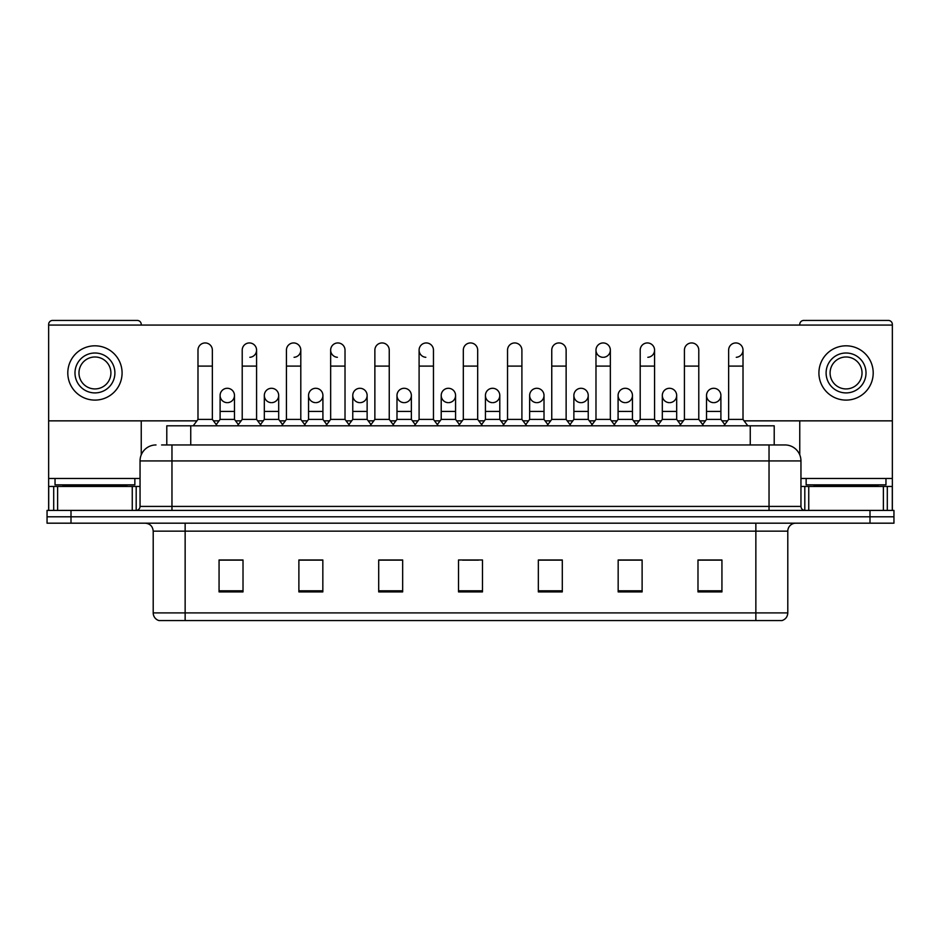 <?xml version="1.0" encoding="UTF-8"?>
<svg xmlns="http://www.w3.org/2000/svg" width="941" height="941" viewBox="0 0 941 941"><rect width="100%" height="100%" fill="white"/><g stroke="black" fill="none" stroke-linecap="round" stroke-linejoin="round"><path stroke-width="1.41" d="M166.792 444.952L166.792 425.803L774.208 425.803L774.208 444.952M787.793 612.897C787.57 616.731 785.653 619.284 782.042 620.566L755.858 620.566L755.858 612.897L787.793 612.897L787.793 531.159A7.987 7.987 0 0 1 795.768 523.184M755.858 620.566L158.958 620.566A7.987 7.987 0 0 1 153.207 612.897L153.207 531.159C152.736 526.313 150.078 523.655 145.232 523.184M70.998 510.41L893.95 510.41L893.95 516.797L47.05 516.797L47.05 523.184L70.998 523.184L70.998 516.797L47.05 516.797L47.05 510.41L70.998 510.41L70.998 516.797L893.95 516.797L893.95 523.184L70.998 523.184M721.935 591.913L721.935 559.977L697.987 559.977L697.987 591.913L721.935 591.913M642.115 591.913L642.115 559.977L618.166 559.977L618.166 591.913L642.115 591.913M562.295 591.913L562.295 559.977L538.346 559.977L538.346 591.913L562.295 591.913M243.013 591.913L243.013 559.977L219.065 559.977L219.065 591.913L243.013 591.913M322.834 591.913L322.834 559.977L298.885 559.977L298.885 591.913L322.834 591.913M402.654 591.913L402.654 559.977L378.705 559.977L378.705 591.913L402.654 591.913M482.474 591.913L482.474 559.977L458.526 559.977L458.526 591.913L482.474 591.913M639.398 560.142L633.258 560.142M697.987 560.142L721.7 560.142M705.726 560.142L699.586 560.142M396.185 560.142L390.045 560.142M307.742 560.142L301.602 560.142M241.414 560.142L235.274 560.142M219.3 560.142L243.013 560.142M550.956 560.142L544.815 560.142M462.513 560.142L478.487 560.142M402.654 560.142L378.705 560.142M322.834 560.142L298.885 560.142M562.295 560.142L538.346 560.142M642.115 560.142L618.166 560.142M161.958 444.952L784.747 444.952M161.593 444.952L171.968 444.952L171.968 460.925L140.044 460.925L140.044 506.423A3.987 3.987 0 0 1 136.045 510.41M156.006 444.952A15.962 15.962 0 0 0 140.044 460.925M784.994 444.952A15.962 15.962 0 0 1 800.956 460.925L800.956 506.423C801.167 508.822 802.508 510.151 804.955 510.41M197.986 366.096L212.36 366.096L212.36 419.415L197.986 419.415L197.986 350.134A7.187 7.187 0 0 1 205.632 342.959A7.187 7.187 0 0 1 212.36 350.134A7.187 7.187 0 0 0 205.632 342.959M197.986 419.415L193.199 425.803M212.36 419.415L217.148 425.803M226.84 402.642A7.187 7.187 0 0 1 220.1 395.467A7.187 7.187 0 0 1 227.734 388.304A7.187 7.187 0 0 1 234.474 395.467L234.474 411.429L220.1 411.429L220.1 395.467A7.187 7.187 0 0 1 227.287 388.28M234.474 411.429L234.474 419.415L220.1 419.415L220.1 411.429M220.1 419.415L216.23 424.579M234.474 419.415L238.344 424.579M242.213 366.096L256.575 366.096L256.575 419.415L242.213 419.415L242.213 350.134A7.187 7.187 0 0 1 249.847 342.959A7.187 7.187 0 0 1 256.575 350.134A7.187 7.187 0 0 1 249.847 357.298M242.213 419.415L237.426 425.803M256.575 419.415L261.375 425.803M286.429 366.096L300.802 366.096L300.802 419.415L286.429 419.415L286.429 350.134A7.187 7.187 0 0 1 294.062 342.959A7.187 7.187 0 0 1 300.802 350.134A7.187 7.187 0 0 1 294.062 357.298M286.429 419.415L281.641 425.803M300.802 419.415L305.59 425.803M330.656 366.096L345.018 366.096L345.018 419.415L330.656 419.415L330.656 350.134A7.187 7.187 0 0 1 338.29 342.959A7.187 7.187 0 0 1 345.018 350.134A7.187 7.187 0 0 0 338.29 342.959M330.656 419.415L325.868 425.803M345.018 419.415L349.805 425.803M374.871 366.096L389.245 366.096L389.245 419.415L374.871 419.415L374.871 350.134A7.187 7.187 0 0 1 382.505 342.959A7.187 7.187 0 0 1 389.245 350.134A7.187 7.187 0 0 0 382.505 342.959M374.871 419.415L370.084 425.803M389.245 419.415L394.032 425.803M271.055 402.642A7.187 7.187 0 0 1 264.327 395.467A7.187 7.187 0 0 1 271.961 388.304A7.187 7.187 0 0 1 278.689 395.467L278.689 411.429L264.327 411.429L264.327 395.467A7.187 7.187 0 0 1 271.502 388.28M278.689 411.429L278.689 419.415L264.327 419.415L264.327 411.429M264.327 419.415L260.457 424.579M278.689 419.415L282.559 424.579M315.27 402.642A7.187 7.187 0 0 1 308.542 395.467A7.187 7.187 0 0 1 316.176 388.304A7.187 7.187 0 0 1 322.916 395.467L322.916 411.429L308.542 411.429L308.542 395.467A7.187 7.187 0 0 1 315.729 388.28M322.916 411.429L322.916 419.415L308.542 419.415L308.542 411.429M308.542 419.415L304.672 424.579M322.916 419.415L326.786 424.579M359.944 388.28A7.187 7.187 0 0 0 352.769 395.244A7.187 7.187 0 0 0 359.497 402.642A7.187 7.187 0 0 1 352.769 395.467A7.187 7.187 0 0 1 360.403 388.304A7.187 7.187 0 0 1 367.131 395.467L367.131 411.429L352.769 411.429L352.769 395.467M367.131 411.429L367.131 419.415L352.769 419.415L352.769 411.429M352.769 419.415L348.888 424.579M367.131 419.415L371.001 424.579M134.857 478.487L55.037 478.487L55.037 484.862L134.857 484.862L134.857 478.487L140.044 478.487M126.87 486.462L126.87 485.662A0.8 0.8 0 0 1 127.67 484.862M126.87 485.662L63.012 485.662A0.8 0.8 0 0 0 62.212 484.862M63.012 485.662L63.012 486.462M885.963 478.487L806.143 478.487L806.143 484.862L885.963 484.862L885.963 478.487L892.35 478.487L892.35 510.41L892.35 486.462L887.304 486.462L887.304 510.41M877.988 486.462L877.988 485.662A0.8 0.8 0 0 1 878.788 484.862M877.988 485.662L814.13 485.662A0.8 0.8 0 0 0 813.33 484.862M814.13 485.662L814.13 486.462M132.258 510.41L132.258 486.462L57.624 486.462L57.624 510.41M141.244 325.068L141.244 324.433A3.987 3.987 0 0 0 137.245 320.434L52.637 320.434A3.987 3.987 0 0 0 48.65 324.433L48.65 486.462L57.624 486.462M141.244 420.85L141.244 454.856M132.258 486.462L140.044 486.462M48.65 510.41L48.65 486.462M883.376 510.41L883.376 486.462L808.742 486.462L808.742 510.41M744.084 420.85L892.35 420.85L892.35 324.433A3.987 3.987 0 0 0 888.363 320.434L803.755 320.434A3.987 3.987 0 0 0 799.756 324.433L799.756 325.068M799.756 420.85L799.756 454.856M892.35 420.85L892.35 478.487M800.956 486.462L808.742 486.462M883.376 486.462L887.304 486.462M713.713 388.28A7.187 7.187 0 0 0 706.538 395.244A7.187 7.187 0 0 0 713.266 402.642M669.498 388.28A7.187 7.187 0 0 0 662.311 395.244A7.187 7.187 0 0 0 669.039 402.642M625.271 388.28A7.187 7.187 0 0 0 618.096 395.244A7.187 7.187 0 0 0 624.824 402.642M581.056 388.28A7.187 7.187 0 0 0 573.869 395.244A7.187 7.187 0 0 0 580.597 402.642A7.187 7.187 0 0 1 573.869 395.467A7.187 7.187 0 0 1 581.503 388.304A7.187 7.187 0 0 1 588.231 395.467L588.231 411.429L573.869 411.429L573.869 395.467M536.829 388.28A7.187 7.187 0 0 0 529.654 395.244A7.187 7.187 0 0 0 536.382 402.642A7.187 7.187 0 0 1 529.642 395.467A7.187 7.187 0 0 1 537.287 388.304A7.187 7.187 0 0 1 544.016 395.467L544.016 411.429L529.642 411.429L529.642 395.467M595.982 366.096L610.344 366.096L610.344 419.415L595.982 419.415L595.982 350.134A7.187 7.187 0 0 1 603.157 342.947A7.187 7.187 0 0 0 595.982 349.899A7.187 7.187 0 0 0 602.711 357.298M492.614 388.28A7.187 7.187 0 0 0 485.427 395.244A7.187 7.187 0 0 0 492.155 402.642A7.187 7.187 0 0 1 485.427 395.467A7.187 7.187 0 0 1 493.06 388.304A7.187 7.187 0 0 1 499.789 395.467L499.789 411.429L485.427 411.429L485.427 395.467M448.387 388.28A7.187 7.187 0 0 0 441.211 395.244A7.187 7.187 0 0 0 447.94 402.642A7.187 7.187 0 0 1 441.211 395.467A7.187 7.187 0 0 1 448.845 388.304A7.187 7.187 0 0 1 455.573 395.467L455.573 411.429L441.211 411.429L441.211 395.467M404.171 388.28A7.187 7.187 0 0 0 396.984 395.244A7.187 7.187 0 0 0 403.713 402.642A7.187 7.187 0 0 1 396.984 395.467A7.187 7.187 0 0 1 404.618 388.304A7.187 7.187 0 0 1 411.358 395.467L411.358 411.429L396.984 411.429L396.984 395.467M337.843 342.947A7.187 7.187 0 0 0 330.656 349.899A7.187 7.187 0 0 0 337.384 357.298M419.098 366.096L433.46 366.096L433.46 419.415L419.098 419.415L419.098 350.134A7.187 7.187 0 0 1 426.285 342.947A7.187 7.187 0 0 0 419.098 349.899A7.187 7.187 0 0 0 425.826 357.298M669.945 402.642A7.187 7.187 0 0 0 676.673 395.467A7.187 7.187 0 0 0 669.945 388.304A7.187 7.187 0 0 1 676.673 395.467L676.673 411.429L662.311 411.429L662.311 395.467A7.187 7.187 0 0 1 669.945 388.304M581.503 402.642A7.187 7.187 0 0 0 588.231 395.467A7.187 7.187 0 0 0 581.503 388.304M736.274 357.298A7.187 7.187 0 0 0 743.014 350.134A7.187 7.187 0 0 0 736.274 342.959A7.187 7.187 0 0 1 743.014 350.134L743.014 366.096L728.64 366.096L728.64 350.134A7.187 7.187 0 0 1 736.274 342.959M647.831 357.298A7.187 7.187 0 0 0 654.571 350.134A7.187 7.187 0 0 0 647.831 342.959A7.187 7.187 0 0 1 654.571 350.134L654.571 366.096L640.198 366.096L640.198 350.134A7.187 7.187 0 0 1 647.831 342.959M448.845 402.642A7.187 7.187 0 0 0 455.573 395.467A7.187 7.187 0 0 0 448.845 388.304M360.403 402.642A7.187 7.187 0 0 0 367.131 395.467A7.187 7.187 0 0 0 360.403 388.304M271.961 402.642A7.187 7.187 0 0 0 278.689 395.467A7.187 7.187 0 0 0 271.961 388.304M227.734 402.642A7.187 7.187 0 0 0 234.474 395.467A7.187 7.187 0 0 0 227.734 388.304M48.65 420.85L196.916 420.85M213.442 420.85L219.03 420.85M235.544 420.85L241.131 420.85M257.658 420.85L263.245 420.85M279.771 420.85L285.358 420.85M301.873 420.85L307.46 420.85M323.986 420.85L329.573 420.85M346.1 420.85L351.687 420.85M368.213 420.85L373.8 420.85M390.315 420.85L395.902 420.85M412.429 420.85L418.016 420.85M434.542 420.85L440.129 420.85M456.656 420.85L462.243 420.85M478.757 420.85L484.344 420.85M500.871 420.85L506.458 420.85M522.984 420.85L528.571 420.85M545.098 420.85L550.685 420.85M567.2 420.85L572.787 420.85M589.313 420.85L594.9 420.85M611.427 420.85L617.014 420.85M633.54 420.85L639.127 420.85M655.642 420.85L661.229 420.85M677.755 420.85L683.342 420.85M699.869 420.85L705.456 420.85M721.97 420.85L727.558 420.85M892.35 325.068L48.65 325.068M316.176 402.642A7.187 7.187 0 0 0 322.916 395.467A7.187 7.187 0 0 0 316.176 388.304M404.618 402.642A7.187 7.187 0 0 0 411.358 395.467A7.187 7.187 0 0 0 404.618 388.304M493.06 402.642A7.187 7.187 0 0 0 499.789 395.467A7.187 7.187 0 0 0 493.06 388.304M603.616 357.298A7.187 7.187 0 0 0 610.344 350.134A7.187 7.187 0 0 0 603.616 342.959A7.187 7.187 0 0 1 610.344 350.134L610.344 366.096M537.287 402.642A7.187 7.187 0 0 0 544.016 395.467A7.187 7.187 0 0 0 537.287 388.304M625.73 402.642A7.187 7.187 0 0 0 632.458 395.467A7.187 7.187 0 0 0 625.73 388.304A7.187 7.187 0 0 1 632.458 395.467L632.458 411.429L618.084 411.429L618.084 395.467A7.187 7.187 0 0 1 625.73 388.304M714.16 402.642A7.187 7.187 0 0 0 720.9 395.467A7.187 7.187 0 0 0 714.16 388.304A7.187 7.187 0 0 1 720.9 395.467L720.9 411.429L706.526 411.429L706.526 395.467A7.187 7.187 0 0 1 714.16 388.304M94.947 353.004A19.961 19.961 0 0 0 74.986 372.954A19.961 19.961 0 0 0 94.947 392.915A19.961 19.961 0 0 0 114.896 372.954A19.961 19.961 0 0 0 94.947 353.004M94.947 356.992A15.962 15.962 0 0 0 78.973 372.954A15.962 15.962 0 0 0 94.947 388.927A15.962 15.962 0 0 0 110.909 372.954A15.962 15.962 0 0 0 94.947 356.992M94.947 400.101A27.136 27.136 0 0 0 122.083 372.954A27.136 27.136 0 0 0 94.947 345.817A27.136 27.136 0 0 0 67.799 372.954A27.136 27.136 0 0 0 94.947 400.101M846.053 353.004A19.961 19.961 0 0 0 826.104 372.954A19.961 19.961 0 0 0 846.053 392.915A19.961 19.961 0 0 0 866.014 372.954A19.961 19.961 0 0 0 846.053 353.004M846.053 356.992A15.962 15.962 0 0 0 830.091 372.954A15.962 15.962 0 0 0 846.053 388.927A15.962 15.962 0 0 0 862.027 372.954A15.962 15.962 0 0 0 846.053 356.992M846.053 400.101A27.136 27.136 0 0 0 873.201 372.954A27.136 27.136 0 0 0 846.053 345.817A27.136 27.136 0 0 0 818.917 372.954A27.136 27.136 0 0 0 846.053 400.101M426.285 342.947A7.187 7.187 0 0 1 433.46 350.134A7.187 7.187 0 0 0 426.732 342.959M419.098 419.415L414.311 425.803M433.46 419.415L438.247 425.803M463.313 366.096L477.687 366.096L477.687 419.415L463.313 419.415L463.313 350.134A7.187 7.187 0 0 1 470.947 342.959A7.187 7.187 0 0 1 477.687 350.134A7.187 7.187 0 0 0 470.947 342.959M463.313 419.415L458.526 425.803M477.687 419.415L482.474 425.803M507.54 366.096L521.902 366.096L521.902 419.415L507.54 419.415L507.54 350.134A7.187 7.187 0 0 1 515.174 342.959A7.187 7.187 0 0 1 521.902 350.134A7.187 7.187 0 0 0 515.174 342.959M507.54 419.415L502.753 425.803M521.902 419.415L526.689 425.803M411.358 411.429L411.358 419.415L396.984 419.415L396.984 411.429M396.984 419.415L393.115 424.579M411.358 419.415L415.228 424.579M455.573 411.429L455.573 419.415L441.211 419.415L441.211 411.429M441.211 419.415L437.33 424.579M455.573 419.415L459.443 424.579M499.789 411.429L499.789 419.415L485.427 419.415L485.427 411.429M485.427 419.415L481.557 424.579M499.789 419.415L503.67 424.579M551.755 366.096L566.129 366.096L566.129 419.415L551.755 419.415L551.755 350.134A7.187 7.187 0 0 1 559.389 342.959A7.187 7.187 0 0 1 566.129 350.134A7.187 7.187 0 0 0 559.389 342.959M551.755 419.415L546.968 425.803M566.129 419.415L570.916 425.803M595.982 419.415L591.195 425.803M610.344 419.415L615.132 425.803M654.571 366.096L654.571 419.415L640.198 419.415L640.198 366.096M640.198 419.415L635.41 425.803M654.571 419.415L659.359 425.803M684.425 366.096L698.787 366.096L698.787 419.415L684.425 419.415L684.425 350.134A7.187 7.187 0 0 1 692.058 342.959A7.187 7.187 0 0 1 698.787 350.134A7.187 7.187 0 0 0 692.058 342.959M684.425 419.415L679.625 425.803M698.787 419.415L703.574 425.803M743.014 366.096L743.014 419.415L728.64 419.415L728.64 366.096M728.64 419.415L723.852 425.803M743.014 419.415L747.801 425.803M544.016 411.429L544.016 419.415L529.642 419.415L529.642 411.429M529.642 419.415L525.772 424.579M544.016 419.415L547.885 424.579M588.231 411.429L588.231 419.415L573.869 419.415L573.869 411.429M573.869 419.415L569.999 424.579M588.231 419.415L592.112 424.579M632.458 411.429L632.458 419.415L618.084 419.415L618.084 411.429M618.084 419.415L614.214 424.579M632.458 419.415L636.328 424.579M676.673 411.429L676.673 419.415L662.311 419.415L662.311 411.429M662.311 419.415L658.441 424.579M676.673 419.415L680.543 424.579M720.9 411.429L720.9 419.415L706.526 419.415L706.526 411.429M706.526 419.415L702.656 424.579M720.9 419.415L724.77 424.579M190.741 444.952L190.741 425.803M750.259 444.952L750.259 425.803M755.858 523.184L755.858 531.159L153.207 531.159M787.793 531.159L755.858 531.159L755.858 612.897L185.142 612.897L185.142 620.566M153.207 612.897L185.142 612.897L185.142 523.184M870.002 523.184L870.002 510.41M482.474 590.795L458.526 590.795M402.654 590.795L378.705 590.795M322.834 590.795L298.885 590.795M243.013 590.795L219.065 590.795M562.295 590.795L538.346 590.795M642.115 590.795L618.166 590.795M721.935 590.795L697.987 590.795M171.968 510.41L171.968 506.423L800.956 506.423M140.044 506.423L171.968 506.423L171.968 460.925L769.032 460.925L769.032 510.41M800.956 460.925L769.032 460.925L769.032 444.952M249.847 342.959A7.187 7.187 0 0 1 256.575 350.134L256.575 366.096M294.062 342.959A7.187 7.187 0 0 1 300.802 350.134L300.802 366.096M55.037 478.487L48.65 478.487M136.186 486.462L136.186 510.41M48.709 486.462L48.709 510.41M53.696 510.41L53.696 486.462M806.143 478.487L800.956 478.487M892.291 510.41L892.291 486.462M804.814 510.41L804.814 486.462M212.36 366.096L212.36 350.134M345.018 366.096L345.018 350.134M389.245 366.096L389.245 350.134M433.46 366.096L433.46 350.134M477.687 366.096L477.687 350.134M521.902 366.096L521.902 350.134M566.129 366.096L566.129 350.134M698.787 366.096L698.787 350.134"/></g></svg>
